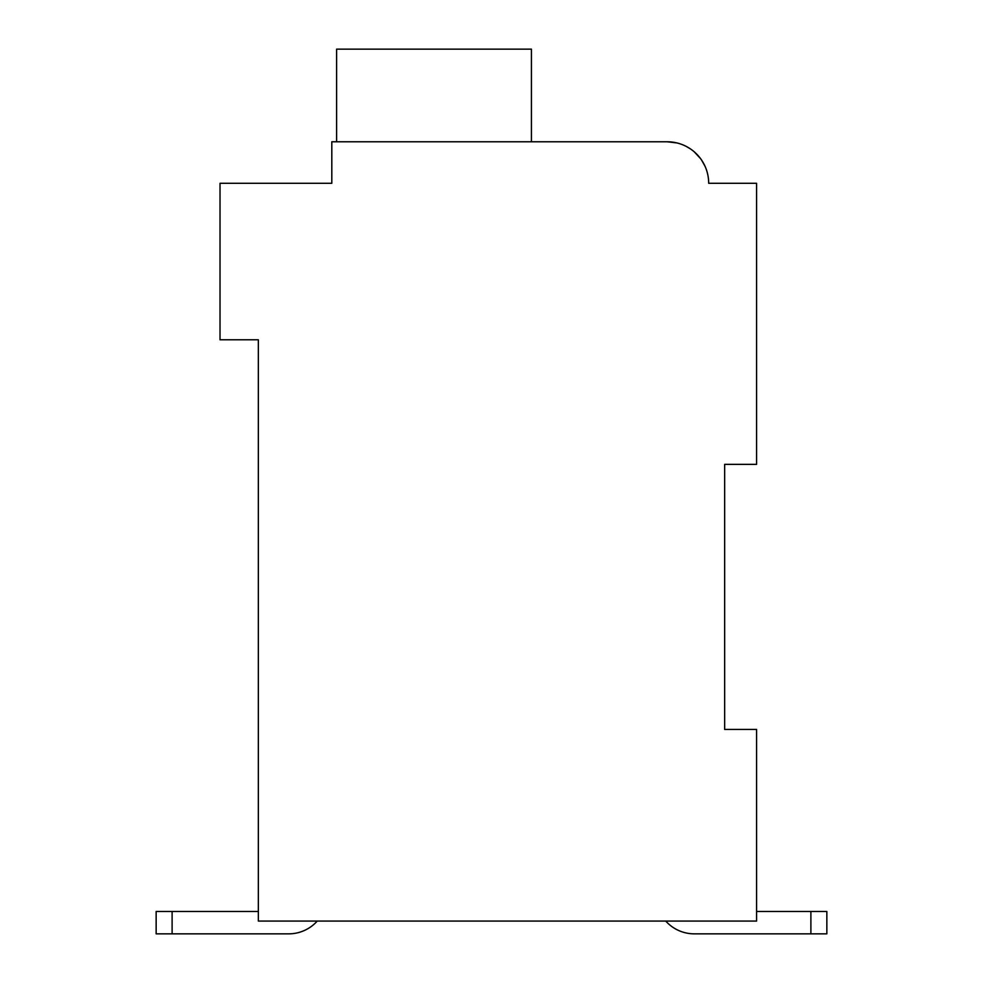 <?xml version="1.0" encoding="UTF-8"?>
<svg xmlns="http://www.w3.org/2000/svg" width="983" height="983" viewBox="0 0 983 983"><rect width="100%" height="100%" fill="white"/><g stroke="black" fill="none" stroke-linecap="round" stroke-linejoin="round"><path stroke-width="1.47" d="M724.655 464.357L756.591 464.357L756.591 183.293L708.682 183.293A41.519 41.519 0 0 0 667.162 141.773L331.812 141.773L331.812 183.293L220.02 183.293L220.02 339.786L258.345 339.786L258.345 921.071L756.591 921.071L756.591 729.447L724.655 729.447L724.655 464.357M258.345 911.499L156.15 911.499L156.15 933.85L172.111 933.85L172.111 911.499M172.111 933.85L288.695 933.85A38.325 38.325 0 0 0 317.251 921.071M694.305 933.85L810.889 933.85L694.305 933.85L810.889 933.85L694.305 933.85L810.889 933.85L694.305 933.85L810.889 933.85L694.305 933.85L810.889 933.85L694.305 933.85L810.889 933.85L810.889 911.499L826.85 911.499L826.85 933.85L694.305 933.85A38.325 38.325 0 0 1 665.749 921.071M810.889 911.499L756.591 911.499M826.85 933.85L826.85 911.499L826.85 933.85M322.227 183.293L331.812 183.293L331.812 160.929M667.162 141.773L676.98 142.953L667.162 141.773L676.98 142.953L667.162 141.773L676.98 142.953L667.162 141.773L676.98 142.953L667.162 141.773L676.98 142.953L667.162 141.773L676.98 142.953L667.162 141.773L536.214 141.773M718.266 183.293L708.682 183.293M686.294 146.442L690.213 148.765L686.294 146.442M694.268 151.837L700.547 158.607L694.268 151.837M701.665 160.204L705.118 166.446L701.665 160.204M531.422 141.773L531.422 49.15L336.604 49.15L336.604 141.773"/></g></svg>
